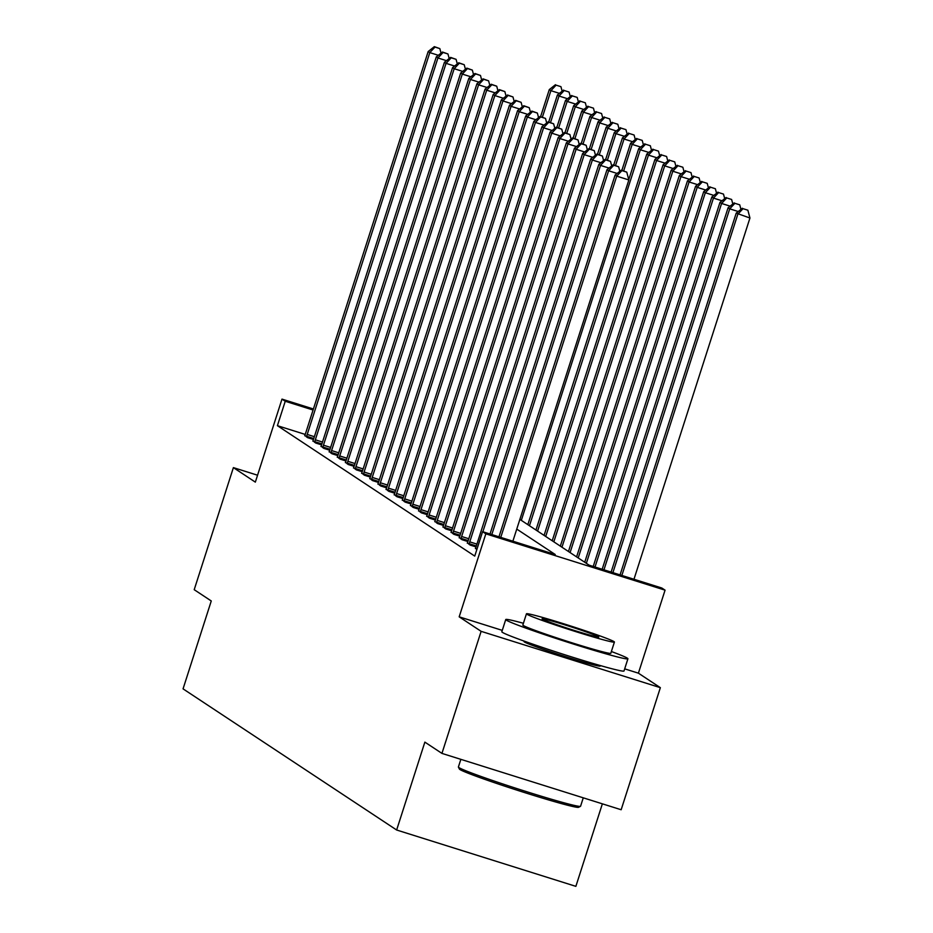 <?xml version="1.0" encoding="UTF-8"?>
<svg xmlns="http://www.w3.org/2000/svg" width="933" height="933" viewBox="0 0 933 933"><rect width="100%" height="100%" fill="white"/><g stroke="black" fill="none" stroke-linecap="round" stroke-linejoin="round"><path stroke-width="1.4" d="M525.512 641.589A40.037 1.656 17.8 0 0 524.008 641.566A40.037 1.656 17.8 0 0 524.346 641.927A40.037 1.656 17.8 0 0 564.418 656.284A40.037 1.656 17.8 0 0 600.246 666.045A40.037 1.656 17.8 0 0 599.907 665.684A40.037 1.656 17.8 0 0 599.009 665.182M519.868 519.389L589.155 565.176L661.812 588.012L665.066 590.157L485.836 533.828L482.583 531.67L555.24 554.517L516.754 529.081M502.269 630.37L459.176 616.83L481.125 631.338L441.939 753.398L621.156 809.739L660.354 687.668L638.405 673.171L665.066 590.157M602.368 803.826L575.871 886.35L396.642 830.008L183.055 688.857L211.266 600.969L194.204 589.691L233.39 467.62L255.339 482.128L281.988 399.114L313.406 408.992M481.125 631.338L660.354 687.668M257.555 475.212L233.39 467.62M305.219 434.428L277.404 425.681L474.745 556.091L482.583 531.67M304.846 435.431L307.563 437.635L313.465 439.49M312.975 440.808L315.692 443.012L321.582 444.866M321.104 446.172L323.821 448.376L329.711 450.231M329.232 451.549L331.95 453.753L337.839 455.607M337.361 456.913L340.079 459.118L345.968 460.972M345.478 462.29L348.196 464.494L354.097 466.348M353.607 467.655L356.324 469.859L362.226 471.713M361.736 473.031L364.453 475.235L370.354 477.09M369.865 478.396L372.582 480.612L378.483 482.454M377.993 483.772L380.711 485.976L386.612 487.831M386.122 489.137L388.839 491.353L394.741 493.207M394.251 494.513L396.968 496.718L402.869 498.572M402.38 499.89L405.097 502.094L410.998 503.948M410.508 505.254L413.226 507.459L419.115 509.313M418.637 510.631L421.354 512.835L427.244 514.689M426.766 515.996L429.483 518.2L435.373 520.054M434.895 521.372L437.612 523.576L443.502 525.431M443.012 526.737L445.729 528.941L451.63 530.795M451.14 532.113L453.858 534.317L459.759 536.172M459.269 537.478L461.987 539.682L467.888 541.537M467.398 542.854L470.115 545.059L476.017 546.913M475.527 548.219L476.856 549.514M459.176 616.83L485.836 533.828M277.404 425.681L285.241 401.26L281.988 399.114M441.939 753.398L424.865 742.12L396.642 830.008M313.08 410.019L285.241 401.26M638.405 673.171L624.678 668.856M438.335 55.292L429.798 52.61L307.214 434.44A5.132 0.746 -72.6 0 0 306.665 436.294L306.502 436.936M434.988 47.082L439.828 48.598L434.335 46.65L434.988 47.082L429.798 52.61L428.177 51.537L305.581 433.367A5.132 0.746 -72.6 0 1 304.951 435.163L304.718 435.758M441.041 53.146L439.828 48.598M434.335 46.65L428.177 51.537M542.376 117.22L550.902 90.676L549.28 89.603L540.592 116.66M559.438 93.358L550.902 90.676L556.091 85.148L560.931 86.664L556.091 85.148M549.28 89.603L555.438 84.716M560.931 86.664L562.144 91.212M446.464 60.657L437.927 57.974L315.331 439.816A5.132 0.746 -72.6 0 0 314.794 441.671L314.631 442.312M443.117 52.446L447.957 53.974L442.464 52.026L443.117 52.446L437.927 57.974L436.306 56.901L313.71 438.743A5.132 0.746 -72.6 0 1 313.08 440.528L312.847 441.134M449.17 58.522L447.957 53.974M442.464 52.026L436.306 56.901M454.593 66.033L446.056 63.351L323.459 445.181A5.132 0.746 -72.6 0 0 322.923 447.035L322.76 447.677M451.245 57.823L456.085 59.339L450.592 57.391L451.245 57.823L446.056 63.351L444.435 62.278L321.838 444.108A5.132 0.746 -72.6 0 1 321.209 445.904L320.975 446.499M457.298 63.887L456.085 59.339M450.592 57.391L444.435 62.278M462.721 71.409L454.184 68.715L331.588 450.557A5.132 0.746 -72.6 0 0 331.052 452.412L330.888 453.053M459.374 63.187L464.214 64.715L458.721 62.768L459.374 63.187L454.184 68.715L452.563 67.642L329.967 449.484A5.132 0.746 -72.6 0 1 329.337 451.28L329.104 451.875M465.427 69.264L464.214 64.715M458.721 62.768L452.563 67.642M550.505 122.596L559.03 96.041L557.409 94.968L548.721 122.036M567.567 98.723L559.03 96.041L564.208 90.513L569.06 92.04L564.208 90.513M557.409 94.968L563.567 90.081M569.06 92.04L570.273 96.589M558.634 127.961L567.159 101.417L565.538 100.344L556.849 127.401M575.696 104.099L567.159 101.417L572.337 95.889L577.189 97.405L572.337 95.889M565.538 100.344L571.696 95.458M577.189 97.405L578.402 101.954M566.763 133.337L575.288 106.782L573.655 105.709L564.966 132.778M583.825 109.464L575.288 106.782L580.466 101.254L585.318 102.782L580.466 101.254M573.655 105.709L579.813 100.822M585.318 102.782L586.53 107.33M470.85 76.774L462.313 74.092L339.717 455.934A5.132 0.746 -72.6 0 0 339.18 457.788L339.017 458.418M467.491 68.564L472.343 70.092L466.85 68.132L467.491 68.564L462.313 74.092L460.692 73.019L338.096 454.849A5.132 0.746 -72.6 0 1 337.466 456.645L337.233 457.24M473.556 74.628L472.343 70.092M466.85 68.132L460.692 73.019M574.891 138.702L583.417 112.158L581.784 111.085L573.095 138.142M591.954 114.841L583.417 112.158L588.595 106.63L593.446 108.146L588.595 106.63M581.784 111.085L587.942 106.199M593.446 108.146L594.648 112.695M580.489 806.322L578.553 807.313A62.616 2.589 -162.2 0 1 521.36 791.557A62.616 2.589 -162.2 0 1 459.911 769.503A62.616 2.589 -162.2 0 1 459.409 769.06L458.418 767.124A64.155 2.659 17.8 0 0 458.931 767.591A64.155 2.659 17.8 0 0 521.885 790.181A64.155 2.659 17.8 0 0 580.489 806.322A64.155 2.659 17.8 0 0 580.571 806.229L583.265 797.832M460.855 759.345L458.395 767.008A64.155 2.659 17.8 0 0 458.418 767.124M523.413 623.279A64.155 2.659 17.8 0 0 505.744 619.547A64.155 2.659 17.8 0 0 506.281 620.13A64.155 2.659 17.8 0 0 570.495 643.117A64.155 2.659 17.8 0 0 627.921 658.768A64.155 2.659 17.8 0 0 627.373 658.185A64.155 2.659 17.8 0 0 611.372 651.526M505.744 619.547L501.826 631.758A64.155 2.659 17.8 0 0 502.362 632.329A64.155 2.659 17.8 0 0 566.576 655.328A64.155 2.659 17.8 0 0 624.002 670.979L627.921 658.768M614.415 642.044L610.812 653.275A46.195 1.913 -162.2 0 1 569.468 642.009A46.195 1.913 -162.2 0 1 523.226 625.46A46.195 1.913 -162.2 0 1 522.842 625.04L526.445 613.809A46.195 1.913 17.8 0 0 526.842 614.229A46.195 1.913 17.8 0 0 573.072 630.778A46.195 1.913 17.8 0 0 614.415 642.044A46.195 1.913 17.8 0 0 614.031 641.636A46.195 1.913 17.8 0 0 567.789 625.075A46.195 1.913 17.8 0 0 526.445 613.809M542.341 619.092A29.774 1.236 17.8 0 0 572.139 629.763A29.774 1.236 17.8 0 0 598.776 637.029A29.774 1.236 17.8 0 0 598.531 636.761A29.774 1.236 17.8 0 0 568.733 626.09A29.774 1.236 17.8 0 0 542.085 618.824A29.774 1.236 17.8 0 0 542.341 619.092M478.979 82.151L470.442 79.468L347.846 461.299A5.132 0.746 -72.6 0 0 347.309 463.153L347.146 463.794M475.62 73.94L480.472 75.456L474.979 73.509L475.62 73.94L470.442 79.468L468.821 78.384L346.225 460.226A5.132 0.746 -72.6 0 1 345.583 462.022L345.362 462.616M481.685 80.005L480.472 75.456M474.979 73.509L468.821 78.384M487.108 87.515L478.571 84.833L355.974 466.675A5.132 0.746 -72.6 0 0 355.438 468.529L355.275 469.171M483.749 79.305L488.6 80.833L483.107 78.873L483.749 79.305L478.571 84.833L476.938 83.76L354.353 465.602A5.132 0.746 -72.6 0 1 353.712 467.386L353.49 467.981M489.813 85.37L488.6 80.833M483.107 78.873L476.938 83.76M495.236 92.892L486.699 90.209L364.103 472.04A5.132 0.746 -72.6 0 0 363.567 473.894L363.404 474.535M491.878 84.681L496.729 86.198L491.224 84.25L491.878 84.681L486.699 90.209L485.067 89.136L362.482 470.967A5.132 0.746 -72.6 0 1 361.841 472.763L361.607 473.358M497.93 90.746L496.729 86.198M491.224 84.25L485.067 89.136M503.365 98.257L494.828 95.574L372.232 477.416A5.132 0.746 -72.6 0 0 371.696 479.27L371.521 479.912M500.006 90.046L504.846 91.574L499.353 89.615L500.006 90.046L494.828 95.574L493.195 94.501L370.599 476.343A5.132 0.746 -72.6 0 1 369.969 478.128L369.736 478.722M506.059 96.122L504.846 91.574M499.353 89.615L493.195 94.501M511.494 103.633L502.957 100.951L380.361 482.781A5.132 0.746 -72.6 0 0 379.824 484.635L379.649 485.277M508.135 95.423L512.975 96.939L507.482 94.991L508.135 95.423L502.957 100.951L501.324 99.878L378.728 481.708A5.132 0.746 -72.6 0 1 378.098 483.504L377.865 484.099M514.188 101.487L512.975 96.939M507.482 94.991L501.324 99.878M583.02 144.079L591.545 117.523L589.913 116.45L581.224 143.519M600.082 120.205L591.545 117.523L596.723 111.995L601.563 113.523L596.723 111.995M589.913 116.45L596.07 111.575M601.563 113.523L602.776 118.071M591.149 149.443L599.674 122.899L598.041 121.826L589.353 148.883M608.211 125.582L599.674 122.899L604.852 117.371L609.692 118.888L604.852 117.371M598.041 121.826L604.199 116.94M609.692 118.888L610.905 123.436M599.278 154.82L607.791 128.264L606.17 127.191L597.482 154.26M616.328 130.958L607.791 128.264L612.981 122.736L617.821 124.264L612.981 122.736M606.17 127.191L612.328 122.316M617.821 124.264L619.034 128.812M607.395 160.196L615.92 133.641L614.299 132.568L605.61 159.625M624.457 136.323L615.92 133.641L621.11 128.113L625.95 129.64L621.11 128.113M614.299 132.568L620.457 127.681M625.95 129.64L627.163 134.177M615.523 165.561L624.049 139.017L622.428 137.932L613.739 165.001M632.586 141.699L624.049 139.017L629.239 133.489L634.078 135.005L629.239 133.489M622.428 137.932L628.585 133.057M634.078 135.005L635.291 139.553M519.623 108.998L511.074 106.315L388.49 488.157A5.132 0.746 -72.6 0 0 387.953 490.012L387.778 490.653M516.264 100.787L521.104 102.315L515.611 100.356L516.264 100.787L511.074 106.315L509.453 105.242L386.857 487.084A5.132 0.746 -72.6 0 1 386.227 488.869L385.994 489.463M522.317 106.863L521.104 102.315M515.611 100.356L509.453 105.242M623.652 170.937L632.177 144.382L630.556 143.309L621.868 170.366M640.714 147.064L632.177 144.382L637.367 138.854L642.207 140.382L637.367 138.854M630.556 143.309L636.714 138.422M642.207 140.382L643.42 144.918M527.74 114.374L519.203 111.692L396.618 493.522A5.132 0.746 -72.6 0 0 396.07 495.376L395.907 496.018M524.393 106.164L529.233 107.68L523.74 105.732L524.393 106.164L519.203 111.692L517.582 110.619L394.986 492.449A5.132 0.746 -72.6 0 1 394.356 494.245L394.123 494.84M530.445 112.228L529.233 107.68M523.74 105.732L517.582 110.619M521.325 520.346L640.306 149.758L638.685 148.685L628.76 179.591M648.843 152.441L640.306 149.758L645.496 144.23L650.336 145.746L645.496 144.23M638.685 148.685L644.843 143.799M650.336 145.746L651.549 150.295M535.869 119.739L527.332 117.057L404.735 498.898A5.132 0.746 -72.6 0 0 404.199 500.753L404.036 501.394M532.521 111.528L537.361 113.056L531.868 111.097L532.521 111.528L527.332 117.057L525.711 115.984L403.114 497.825A5.132 0.746 -72.6 0 1 402.485 499.61L402.251 500.216M538.574 117.605L537.361 113.056M531.868 111.097L525.711 115.984M529.454 525.722L648.435 155.123L646.814 154.05L527.821 524.649M656.972 157.805L648.435 155.123L653.613 149.595L658.465 151.123L653.613 149.595M646.814 154.05L652.972 149.163M658.465 151.123L659.678 155.671M543.997 125.115L535.46 122.433L412.864 504.263A5.132 0.746 -72.6 0 0 412.328 506.118L412.164 506.759M540.65 116.905L545.49 118.421L539.997 116.473L540.65 116.905L535.46 122.433L533.839 121.36L411.243 503.19A5.132 0.746 -72.6 0 1 410.613 504.986L410.38 505.581M546.703 122.969L545.49 118.421M539.997 116.473L533.839 121.36M537.583 531.087L656.564 160.499L654.943 159.426L535.95 530.014M665.101 163.182L656.564 160.499L661.742 154.971L666.594 156.487L661.742 154.971M654.943 159.426L661.1 154.54M666.594 156.487L667.806 161.036M552.126 130.48L543.589 127.798L420.993 509.64A5.132 0.746 -72.6 0 0 420.456 511.494L420.293 512.135M548.779 122.27L553.619 123.797L548.126 121.85L548.779 122.27L543.589 127.798L541.968 126.725L419.372 508.567A5.132 0.746 -72.6 0 1 418.742 510.351L418.509 510.957M554.832 128.346L553.619 123.797M548.126 121.85L541.968 126.725M545.712 536.463L664.693 165.864L663.06 164.791L544.079 535.39M673.229 168.546L664.693 165.864L669.871 160.336L674.722 161.864L669.871 160.336M663.06 164.791L669.229 159.905M674.722 161.864L675.935 166.412M560.255 135.856L551.718 133.174L429.122 515.004A5.132 0.746 -72.6 0 0 428.585 516.859L428.422 517.5M556.908 127.646L561.748 129.174L556.255 127.215L556.908 127.646L551.718 133.174L550.097 132.101L427.501 513.931A5.132 0.746 -72.6 0 1 426.871 515.727L426.638 516.322M562.961 133.711L561.748 129.174M556.255 127.215L550.097 132.101M553.829 541.828L672.821 171.24L671.189 170.168L552.208 540.755M681.358 173.923L672.821 171.24L677.999 165.712L682.851 167.229L677.999 165.712M671.189 170.168L677.346 165.281M682.851 167.229L684.064 171.777M568.384 141.233L559.847 138.539L437.25 520.381A5.132 0.746 -72.6 0 0 436.714 522.235L436.551 522.877M565.025 133.011L569.876 134.539L564.383 132.591L565.025 133.011L559.847 138.539L558.226 137.466L435.629 519.308A5.132 0.746 -72.6 0 1 435 521.104L434.766 521.699M571.089 139.087L569.876 134.539M564.383 132.591L558.226 137.466M576.512 146.598L567.975 143.915L445.379 525.757A5.132 0.746 -72.6 0 0 444.843 527.611L444.679 528.241M573.154 138.387L578.005 139.915L572.512 137.956L573.154 138.387L567.975 143.915L566.354 142.842L443.758 524.673A5.132 0.746 -72.6 0 1 443.117 526.469L442.895 527.063M579.218 144.452L578.005 139.915M572.512 137.956L566.354 142.842M584.641 151.974L576.104 149.292L453.508 531.122A5.132 0.746 -72.6 0 0 452.971 532.976L452.808 533.618M581.282 143.764L586.134 145.28L580.641 143.332L581.282 143.764L576.104 149.292L574.471 148.207L451.887 530.049A5.132 0.746 -72.6 0 1 451.245 531.845L451.024 532.44M587.347 149.828L586.134 145.28M580.641 143.332L574.471 148.207M592.77 157.339L584.233 154.656L461.637 536.498A5.132 0.746 -72.6 0 0 461.1 538.353L460.937 538.994M589.411 149.128L594.263 150.656L588.758 148.697L589.411 149.128L584.233 154.656L582.6 153.583L460.016 535.425A5.132 0.746 -72.6 0 1 459.374 537.21L459.141 537.805M595.464 155.193L594.263 150.656M588.758 148.697L582.6 153.583M600.899 162.715L592.362 160.033L469.766 541.863A5.132 0.746 -72.6 0 0 469.229 543.717L469.054 544.359M597.54 154.505L602.38 156.021L596.887 154.073L597.54 154.505L592.362 160.033L590.729 158.96L468.133 540.79A5.132 0.746 -72.6 0 1 467.503 542.586L467.27 543.181M603.593 160.569L602.38 156.021M596.887 154.073L590.729 158.96M609.027 168.08L600.49 165.398L482.862 531.763M605.669 159.87L610.509 161.397L605.016 159.438L605.669 159.87L600.49 165.398L598.858 164.325L476.262 546.167A5.132 0.746 -72.6 0 1 475.632 547.951L475.398 548.546M611.721 165.946L610.509 161.397M605.016 159.438L598.858 164.325M617.145 173.456L608.608 170.774L491.808 534.574M613.797 165.246L618.637 166.762L613.144 164.814L613.797 165.246L608.608 170.774L606.986 169.701L490.023 534.014M619.85 171.31L618.637 166.762M613.144 164.814L606.986 169.701M512.87 541.198L628.854 179.952L616.736 176.139L500.753 537.385M621.926 170.611L626.766 172.138L621.273 170.179L621.926 170.611L616.736 176.139L615.115 175.066L498.968 536.825M628.854 179.952L626.766 172.138M621.273 170.179L615.115 175.066M561.958 547.204L680.95 176.605L679.317 175.532L560.336 546.132M689.487 179.288L680.95 176.605L686.128 171.077L690.968 172.605L686.128 171.077M679.317 175.532L685.475 170.657M690.968 172.605L692.181 177.153M570.086 552.581L689.079 181.982L687.446 180.909L568.465 551.496M697.616 184.664L689.079 181.982L694.257 176.454L699.097 177.97L694.257 176.454M687.446 180.909L693.604 176.022M699.097 177.97L700.31 182.518M578.215 557.946L697.208 187.346L695.575 186.273L576.594 556.873M705.745 190.04L697.208 187.346L702.386 181.818L707.226 183.346L702.386 181.818M695.575 186.273L701.733 181.399M707.226 183.346L708.439 187.895M586.344 563.322L705.325 192.723L703.704 191.65L584.723 562.249M713.862 195.405L705.325 192.723L710.514 187.195L715.354 188.723L710.514 187.195M703.704 191.65L709.861 186.763M715.354 188.723L716.567 193.259M595.009 567.007L713.453 198.099L711.832 197.015L593.225 566.448M721.99 200.782L713.453 198.099L718.643 192.571L723.483 194.087L718.643 192.571M711.832 197.015L717.99 192.14M723.483 194.087L724.696 198.636M603.954 569.83L721.582 203.464L719.961 202.391L602.17 569.258M730.119 206.146L721.582 203.464L726.772 197.936L731.612 199.464L726.772 197.936M719.961 202.391L726.119 197.504M731.612 199.464L732.825 204M612.911 572.64L729.711 208.84L728.09 207.756L611.115 572.081M738.248 211.523L729.711 208.84L734.901 203.312L739.741 204.828L734.901 203.312M728.09 207.756L734.248 202.881M739.741 204.828L740.954 209.377M633.974 579.253L749.945 218.019L736.219 213.132L620.072 574.891M621.856 575.451L737.84 214.205L743.03 208.677L747.869 210.205L743.03 208.677M736.219 213.132L742.376 208.246M747.869 210.205L749.945 218.019M307.214 434.44L314.363 436.691M306.665 436.294L313.78 438.533M315.331 439.816L322.491 442.067M314.794 441.671L321.908 443.898M323.459 445.181L330.62 447.432M322.923 447.035L330.037 449.274M331.588 450.557L338.749 452.808M331.052 452.412L338.166 454.651M339.717 455.934L346.878 458.185M339.18 457.788L346.283 460.016M347.846 461.299L355.006 463.549M347.309 463.153L354.412 465.392M355.974 466.675L363.135 468.926M355.438 468.529L362.54 470.757M364.103 472.04L371.264 474.291M363.567 473.894L370.669 476.133M372.232 477.416L379.393 479.667M371.696 479.27L378.798 481.498M380.361 482.781L387.522 485.032M379.824 484.635L386.927 486.874M388.49 488.157L395.65 490.408M387.953 490.012L395.056 492.239M396.618 493.522L403.767 495.773M396.07 495.376L403.184 497.616M404.735 498.898L411.896 501.149M404.199 500.753L411.313 502.98M412.864 504.263L420.025 506.514M412.328 506.118L419.442 508.357M420.993 509.64L428.154 511.89M420.456 511.494L427.571 513.721M429.122 515.004L436.282 517.255M428.585 516.859L435.699 519.098M437.25 520.381L444.411 522.632M436.714 522.235L443.816 524.474M445.379 525.757L452.54 528.008M444.843 527.611L451.945 529.839M453.508 531.122L460.669 533.373M452.971 532.976L460.074 535.215M461.637 536.498L468.798 538.749M461.1 538.353L468.203 540.58M469.766 541.863L476.926 544.114M469.229 543.717L476.331 545.957M528.999 642.814L528.649 643.91M595.464 664.156L595.114 665.252"/></g></svg>
